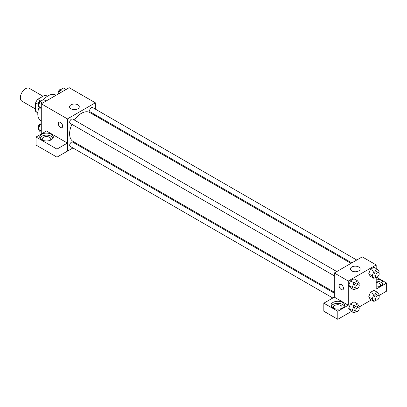 <?xml version="1.0" encoding="UTF-8"?>
<svg xmlns="http://www.w3.org/2000/svg" width="407" height="407" viewBox="0 0 407 407"><rect width="100%" height="100%" fill="white"/><g stroke="black" fill="none" stroke-linecap="round" stroke-linejoin="round"><path stroke-width="0.61" d="M43.015 96.255L29.284 88.329A7.402 4.274 120 0 0 23.581 90.313A7.402 4.274 120 0 0 20.35 97.761A7.402 4.274 120 0 0 21.881 101.145L35.613 109.076M40.303 100.931L37.612 99.374L44.953 95.136A9.549 5.515 120 0 1 46.057 95.528L47.38 96.296M37.846 112.607L35.613 111.315A9.549 5.515 120 0 0 36.508 112.073L37.831 112.836M35.613 111.315L35.613 102.834A9.549 5.515 120 0 1 37.612 99.374M38.304 104.39L35.613 102.834M47.187 96.428L44.953 95.136M39.082 107.311A14.8 8.547 120 0 0 37.795 113.874A14.8 8.547 120 0 0 40.858 120.65L41.28 120.894M56.085 95.258L55.657 95.014A14.8 8.547 120 0 0 43.666 99.618M41.28 134.015L41.28 103.8L69.19 87.688L95.355 102.793L95.355 109.132M95.355 114.825L95.355 115.766M95.355 114.881L105.795 120.904L105.026 121.347M105.795 120.904L105.795 121.79M70.991 104.843A4.848 2.798 180 0 1 76.277 104.233A4.848 2.798 180 0 1 79.273 106.822A4.848 2.798 180 0 1 74.425 109.625A4.848 2.798 180 0 1 69.572 106.822A4.848 2.798 180 0 1 70.991 104.843M72.934 147.965L67.445 151.134L67.445 118.905L41.28 103.8M67.445 118.905L95.355 102.793M58.929 122.278A3.083 1.781 -120 0 0 58.455 124.751A3.083 1.781 -120 0 0 60.47 127.467A3.083 1.781 60 0 1 58.455 124.751A3.083 1.781 60 0 1 58.929 122.278A3.083 1.781 60 0 1 62.012 124.059A3.083 1.781 60 0 1 62.012 127.62A3.083 1.781 60 0 1 60.47 127.467A3.083 1.781 -120 0 0 62.012 127.62M67.42 143.06L46.515 130.993L36.05 137.037L56.955 149.104L67.42 143.06L67.445 151.134M41.718 134.264A6.782 3.917 180 0 1 49.11 133.415A6.782 3.917 180 0 1 53.297 137.037A6.782 3.917 180 0 1 46.515 140.949A6.782 3.917 180 0 1 39.728 137.037A6.782 3.917 180 0 1 41.718 134.264M53.068 138.039A6.782 3.917 0 0 0 48.275 135.266A6.782 3.917 0 0 0 41.718 136.279A6.782 3.917 0 0 0 39.957 138.039M42.791 140.308A4.319 2.493 180 0 1 42.196 139.046A4.319 2.493 180 0 1 44.862 136.747A4.319 2.493 180 0 1 49.568 137.286A4.319 2.493 180 0 1 50.829 139.046A4.319 2.493 180 0 1 50.239 140.308M56.955 149.104L56.955 157.158L67.42 151.119M36.05 137.037L36.05 145.09L56.955 157.158M78.678 144.648L77.864 145.116M336.787 271.561L72.655 119.068A2.467 1.425 120 0 0 70.187 120.492A2.467 1.425 120 0 0 70.187 123.341L334.32 275.834M334.32 293.177L72.655 142.109A2.467 1.425 120 0 0 70.757 142.771A2.467 1.425 120 0 0 69.678 145.253A2.467 1.425 120 0 0 70.187 146.383L332.804 298M356.741 260.042L92.613 107.545A2.467 1.425 120 0 0 90.71 108.206A2.467 1.425 120 0 0 89.632 110.689A2.467 1.425 120 0 0 90.145 111.818L351.811 262.891M350.997 263.36L89.738 112.52A16.677 9.626 120 0 0 74.389 120.065M71.922 124.339A16.677 9.626 120 0 0 69.607 133.771A16.677 9.626 120 0 0 73.062 141.407L334.32 292.241M334.32 297.156L323.83 303.184L337.81 311.253L348.275 305.214L334.32 297.156L334.32 272.985L362.23 256.873L376.185 264.932L376.185 268.554M323.83 303.184L323.83 311.238L337.81 319.312L351.414 311.457M358.984 307.087L371.367 299.934M378.937 295.568L386.65 291.112L386.65 283.058L376.185 289.097L376.185 277.075M376.185 282.58A4.319 2.493 180 0 1 379.238 283.308A4.319 2.493 180 0 1 380.499 285.073A4.319 2.493 180 0 1 379.909 286.33M382.738 284.066A6.782 3.917 0 0 0 376.185 281.156M376.185 279.141A6.782 3.917 180 0 1 382.967 283.058A6.782 3.917 180 0 1 376.185 286.976M334.086 308.486A4.319 2.493 180 0 1 333.491 307.229A4.319 2.493 180 0 1 337.81 304.736A4.319 2.493 180 0 1 342.129 307.229A4.319 2.493 180 0 1 341.534 308.486M344.368 306.222A6.782 3.917 0 0 0 339.57 303.444A6.782 3.917 0 0 0 333.012 304.456A6.782 3.917 0 0 0 331.252 306.222M333.012 302.442A6.782 3.917 180 0 1 340.405 301.592A6.782 3.917 180 0 1 344.592 305.214A6.782 3.917 180 0 1 337.81 309.127A6.782 3.917 180 0 1 331.028 305.214A6.782 3.917 180 0 1 333.012 302.442M337.81 311.253L337.81 319.312M376.236 277.045L386.65 283.058M373.931 294.368L370.446 292.353L373.972 290.318L370.446 292.353L368.681 296.896L370.446 299.404L368.681 296.896L372.171 298.911L373.931 294.368L377.457 292.333L379.222 294.841L378.825 295.858M376.287 277.014L373.931 278.373L370.446 276.358L368.681 273.86L370.446 269.312L373.972 267.277L370.446 269.312L373.931 271.327L377.457 269.292L379.222 271.8L378.825 272.817M356.334 288.538L353.978 289.896L350.488 287.881L348.723 285.378L350.488 280.83L354.014 278.795L350.488 280.83L353.978 282.845L357.504 280.81L359.264 283.318L358.872 284.335M356.334 311.579L353.978 312.937L352.218 310.429L353.978 305.886L350.488 303.871L354.014 301.836L350.488 303.871L348.728 308.414L350.488 310.923L348.723 308.42M348.275 305.214L348.275 281.044L376.185 264.932M358.684 266.977A4.848 2.798 180 0 1 360.103 268.956A4.848 2.798 180 0 1 355.255 271.759A4.848 2.798 180 0 1 350.402 268.956A4.848 2.798 180 0 1 353.398 266.371A4.848 2.798 180 0 1 358.684 266.977M348.275 281.044L334.32 272.985M339.759 284.417A3.083 1.781 -120 0 0 339.285 286.884A3.083 1.781 -120 0 0 341.3 289.601A3.083 1.781 60 0 1 339.285 286.884A3.083 1.781 60 0 1 339.759 284.417A3.083 1.781 60 0 1 342.842 286.197A3.083 1.781 60 0 1 342.842 289.753A3.083 1.781 60 0 1 341.3 289.601A3.083 1.781 -120 0 0 342.842 289.753M353.978 289.896L352.218 287.388L353.978 282.845M358.72 284.223L356.975 283.216A2.467 1.425 120 0 0 355.072 283.877A2.467 1.425 120 0 0 353.998 286.36A2.467 1.425 120 0 0 354.507 287.49L356.252 288.497A2.467 1.425 120 0 0 358.72 287.072A2.467 1.425 120 0 0 358.72 284.223A2.467 1.425 120 0 0 356.817 284.885A2.467 1.425 120 0 0 355.743 287.367A2.467 1.425 120 0 0 356.252 288.497M350.488 287.881L348.728 285.373L352.218 287.388M357.504 280.81L354.014 278.795M373.931 278.373L372.171 275.87L373.931 271.327M378.673 272.705L376.928 271.698A2.467 1.425 120 0 0 375.03 272.359A2.467 1.425 120 0 0 373.952 274.842A2.467 1.425 120 0 0 374.46 275.966L376.205 276.974A2.467 1.425 120 0 0 378.673 275.549A2.467 1.425 120 0 0 378.673 272.705A2.467 1.425 120 0 0 376.775 273.367A2.467 1.425 120 0 0 375.697 275.844A2.467 1.425 120 0 0 376.205 276.974M370.446 276.358L368.681 273.855L372.171 275.87M377.457 269.292L373.972 267.277M353.978 305.886L357.504 303.851L359.264 306.359L358.872 307.377M358.72 307.265L356.975 306.257A2.467 1.425 120 0 0 355.072 306.919A2.467 1.425 120 0 0 353.998 309.401A2.467 1.425 120 0 0 354.507 310.531L356.252 311.538A2.467 1.425 120 0 0 358.72 310.114A2.467 1.425 120 0 0 358.72 307.265A2.467 1.425 120 0 0 356.817 307.926A2.467 1.425 120 0 0 355.743 310.409A2.467 1.425 120 0 0 356.252 311.538M353.978 312.937L350.488 310.923M352.218 310.429L348.728 308.414M357.504 303.851L354.014 301.836M376.287 300.056L373.931 301.414L372.171 298.911M378.673 295.747L376.928 294.739A2.467 1.425 120 0 0 375.03 295.401A2.467 1.425 120 0 0 373.952 297.883A2.467 1.425 120 0 0 374.46 299.013L376.205 300.02A2.467 1.425 120 0 0 378.673 298.596A2.467 1.425 120 0 0 378.673 295.747A2.467 1.425 120 0 0 376.775 296.408A2.467 1.425 120 0 0 375.697 298.891A2.467 1.425 120 0 0 376.205 300.02M373.931 301.414L370.446 299.404M377.457 292.333L373.972 290.318M41.28 109.361L40.008 108.623L38.243 106.12L40.008 101.577L43.534 99.542L46.098 101.022M41.28 107.87L38.243 106.12M42.572 103.057L40.008 101.577M41.178 100.9A2.467 1.425 120 0 0 39.306 101.653A2.467 1.425 120 0 0 38.283 104.085A2.467 1.425 120 0 0 38.64 105.098M58.481 93.869L59.961 90.054L63.487 88.019L66.051 89.499M62.525 91.534L59.961 90.054M61.131 89.377A2.467 1.425 120 0 0 59.264 90.135A2.467 1.425 120 0 0 58.237 92.562A2.467 1.425 120 0 0 58.593 93.579M41.28 132.402L40.008 131.67L38.243 129.161L40.008 124.618L41.28 123.881M41.28 130.912L38.243 129.161M41.28 125.351L40.008 124.618M41.178 123.942A2.467 1.425 120 0 0 39.306 124.695A2.467 1.425 120 0 0 38.283 127.126A2.467 1.425 120 0 0 38.64 128.144"/></g></svg>

